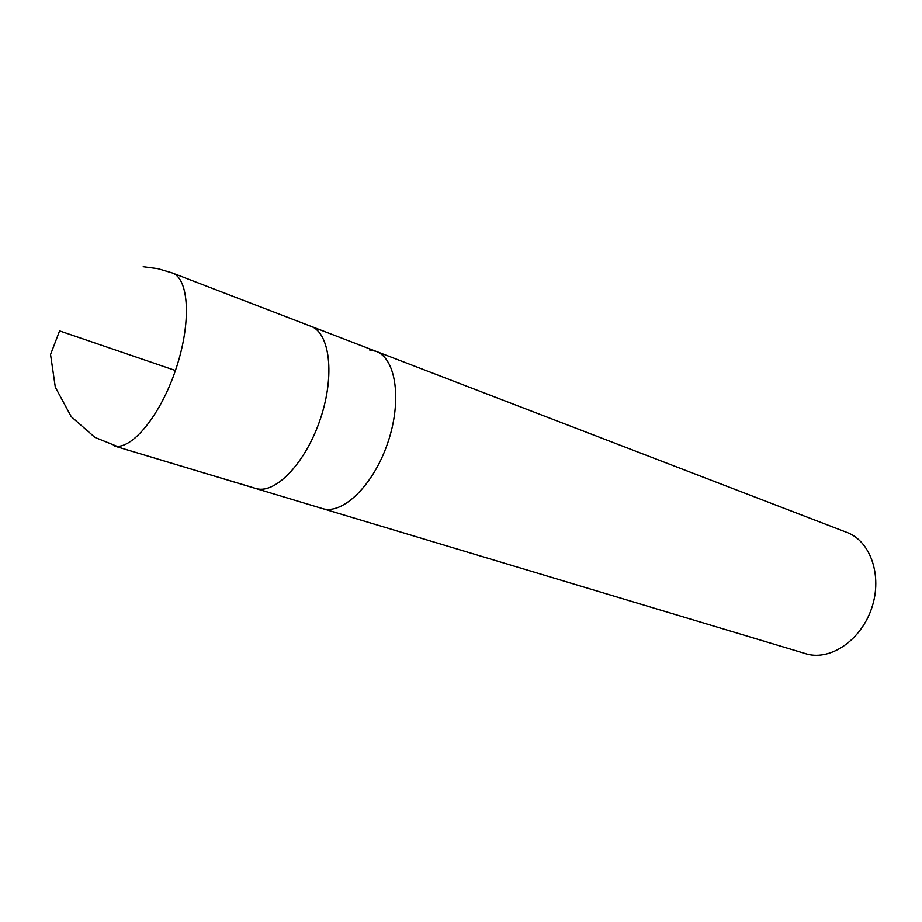 <?xml version="1.0" encoding="UTF-8"?>
<svg xmlns="http://www.w3.org/2000/svg" width="922" height="922" viewBox="0 0 922 922"><rect width="100%" height="100%" fill="white"/><g stroke="black" fill="none" stroke-linecap="round" stroke-linejoin="round"><path stroke-width="1.38" d="M254.507 488.13L322.239 508.506C342.465 515.191 373.295 485.548 387.678 443.09C402.303 400.713 396.08 358.393 375.992 351.305C396.08 358.393 402.303 400.713 387.678 443.09C373.295 485.548 342.465 515.191 322.239 508.506L807.061 654.09C831.241 660.636 861.528 639.649 871.889 607.517C882.538 575.478 870.414 541.064 846.949 532.443L375.992 351.305L369.503 349.934M375.992 351.305L310.91 326.273C329.857 332.957 335.066 375.196 320.487 418.565C306.15 462.014 276.266 493.743 256.719 488.741L255.463 488.418L256.708 488.775C276.266 493.766 306.162 462.026 320.51 418.565C335.089 375.185 329.869 332.934 310.91 326.273L309.976 325.939M256.719 488.741L121.681 448.207L94.908 437.385L71.213 416.629L55.308 387.182L50.549 354.532L59.584 330.894L175.434 370.506M255.463 488.418L114.386 446.018C131.685 450.305 160.509 415.453 175.929 369.031C191.557 322.665 189.125 278.732 172.345 272.981L158.019 268.705L143.198 266.723M310.898 326.296L172.345 272.981"/></g></svg>
